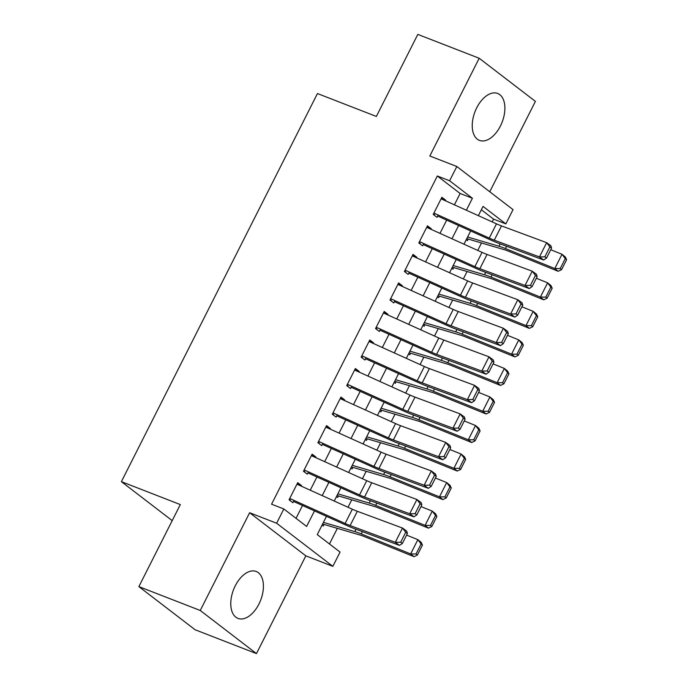 <?xml version="1.0" encoding="UTF-8"?>
<svg xmlns="http://www.w3.org/2000/svg" width="688" height="688" viewBox="0 0 688 688"><rect width="100%" height="100%" fill="white"/><g stroke="black" fill="none" stroke-linecap="round" stroke-linejoin="round"><path stroke-width="1.03" d="M258.946 604.03A25.172 14.543 111.2 0 0 256.22 571.479A25.172 14.543 111.2 0 0 235.244 585.849A25.172 14.543 111.2 0 0 237.979 618.4A25.172 14.543 111.2 0 0 258.946 604.03M500.417 126.016A25.172 14.543 111.2 0 0 497.682 93.465A25.172 14.543 111.2 0 0 476.707 107.835A25.172 14.543 111.2 0 0 479.441 140.386A25.172 14.543 111.2 0 0 500.417 126.016M326.49 516.327L317.263 534.602L340.053 552.086L332.846 566.353L276.628 523.233L283.834 508.965L306.624 526.44L314.476 510.9M305.842 555.852L249.624 512.732L200.251 610.48L138.873 586.615L195.091 629.744L256.469 653.6L305.842 555.852L332.846 566.353M489.753 191.763L535.41 101.385L479.192 58.256L429.819 156.004L456.823 166.505L513.042 209.625L505.835 223.892L483.045 206.417L478.375 215.654M492.169 221.88L493.563 219.128L505.835 223.892M329.466 543.967L337.352 528.358M348.008 507.262L351.766 499.823M362.43 478.728L366.179 471.289M376.843 450.184L380.602 442.745M391.257 421.649L395.015 414.21M405.671 393.106L409.429 385.667M420.084 364.571L423.842 357.132M434.506 336.036L438.265 328.597M448.92 307.493L452.678 300.054M463.334 278.958L467.092 271.519M477.747 250.415L481.505 242.976M200.251 610.48L256.469 653.6M138.873 586.615L180.316 504.571L121.398 481.66L317.452 93.542L376.37 116.444L417.814 34.4L479.192 58.256M301.232 486.132L301.507 485.59L297.715 482.675L289.063 499.798L292.864 502.713L294.025 500.4M315.654 457.597L315.93 457.047L312.128 454.14L303.477 471.263L307.278 474.17L308.439 471.865M330.068 429.054L330.343 428.512L326.542 425.597L317.89 442.719L321.692 445.635L322.861 443.33M344.482 400.519L344.757 399.977L340.956 397.062L332.313 414.185L336.105 417.1L337.275 414.787M358.895 371.984L359.17 371.434L355.378 368.519L346.726 385.641L350.527 388.557L351.688 386.252M373.309 343.441L373.593 342.899L369.791 339.984L361.14 357.106L364.941 360.022L366.102 357.708M387.731 314.906L388.006 314.356L384.205 311.449L375.553 328.572L379.355 331.478L380.524 329.174M402.145 286.363L402.42 285.821L398.619 282.906L389.976 300.028L393.768 302.944L394.938 300.639M416.558 257.828L416.833 257.286L413.041 254.371L404.389 271.493L408.19 274.409L409.351 272.095M430.972 229.293L431.256 228.743L427.454 225.827L418.803 242.95L422.604 245.865L423.765 243.561M466.215 239.725L467.41 240.637L468.201 239.063M451.801 268.26L452.988 269.18L453.788 267.598M437.387 296.803L438.574 297.715L439.374 296.141M422.965 325.338L424.161 326.25L424.96 324.676M408.552 353.881L409.747 354.793L410.538 353.211M394.138 382.416L395.325 383.328L396.125 381.754M379.724 410.951L380.911 411.871L381.711 410.289M365.302 439.494L366.498 440.406L367.297 438.832M350.889 468.029L352.084 468.941L352.875 467.367M336.475 496.573L337.662 497.484L338.462 495.902M493.563 219.128L481.351 209.763M322.061 525.107L323.248 526.019L324.048 524.445M454.407 204.826L460.134 193.483L437.336 175.999L271.562 504.192L283.834 508.965M296.038 518.322L302.522 505.499M310.245 490.209L316.936 476.965M324.659 461.665L331.349 448.421M339.081 433.13L345.772 419.886M353.494 404.587L360.185 391.343M367.908 376.052L374.599 362.808M382.322 347.517L389.012 334.265M396.744 318.974L403.435 305.73M411.157 290.439L417.848 277.195M425.571 261.896L432.262 248.652M439.985 233.361L446.675 220.117M445.394 200.75L445.669 200.208L441.868 197.293L433.216 214.415L437.018 217.331L438.187 215.017M121.398 481.66L172.206 520.635M249.624 512.732L276.628 523.233M437.336 175.999L449.617 180.772L456.823 166.505M470.652 230.944L463.961 244.188M456.239 259.479L449.548 272.723M441.816 288.023L435.126 301.267M427.403 316.557L420.712 329.801M412.989 345.101L406.298 358.345M398.576 373.636L391.885 386.88M384.153 402.17L377.463 415.414M369.74 430.714L363.049 443.958M355.326 459.249L348.635 472.493M340.913 487.792L334.222 501.036M466.361 210.227L472.407 198.256L449.617 180.772M322.208 495.609L328.89 482.365M336.621 467.066L343.312 453.822M351.035 438.531L357.726 425.287M365.448 409.988L372.139 396.744M379.862 381.453L386.553 368.209M394.284 352.918L400.975 339.674M408.698 324.375L415.389 311.131M423.111 295.84L429.802 282.596M437.525 267.297L444.216 254.053M451.947 238.762L458.638 225.518M460.134 193.483L472.407 198.256M441.266 198.497L445.669 200.208M426.844 227.031L431.256 228.743M412.43 255.566L416.833 257.286M398.017 284.11L402.42 285.821M383.603 312.644L388.006 314.356M369.181 341.188L373.593 342.899M354.767 369.723L359.17 371.434M340.354 398.257L344.757 399.977M325.94 426.801L330.343 428.512M311.518 455.336L315.93 457.047M297.104 483.879L301.507 485.59M441.103 198.815L496.478 223.832A16.134 2.184 -153.2 0 0 501.483 225.905L546.65 242.666L550.882 245.745L551.57 248.084L549.884 246.854L544.836 256.848L546.53 258.077L551.57 248.084M433.337 214.192L434.549 214.665M433.896 213.082L489.271 238.1A16.134 2.184 -153.2 0 0 494.276 240.172L539.444 256.934L543.675 260.012L498.508 243.251A24.2 3.277 26.8 0 1 491.008 240.138L437.663 216.049M544.836 256.848L539.444 256.934L546.65 242.666L549.884 246.854M543.675 260.012L546.53 258.077M466.765 238.633A11.292 1.531 -153.2 0 0 467.315 238.796L504.442 249.735A16.134 2.184 26.8 0 1 508.75 251.275L558.149 271.287L554.803 268.552L505.405 248.54A24.2 3.277 -153.2 0 0 498.946 246.227L467.591 236.999M560.213 268.578L561.554 269.67L566.602 259.677L565.261 258.585L560.213 268.578L554.803 268.552L562.01 254.276L550.753 249.718M565.261 258.585L562.01 254.276L565.364 257.011L566.602 259.677M561.554 269.67L558.149 271.287M426.68 227.35L482.064 252.367A16.134 2.184 -153.2 0 0 487.061 254.44L532.237 271.201L536.468 274.28L537.156 276.628L535.462 275.398L530.422 285.382L532.108 286.612L537.156 276.628M418.915 242.726L420.127 243.199M419.474 241.617L474.858 266.634A16.134 2.184 -153.2 0 0 479.854 268.707L525.03 285.468L529.261 288.547L484.085 271.786A24.2 3.277 26.8 0 1 476.595 268.681L423.249 244.584M530.422 285.382L525.03 285.468L532.237 271.201L535.462 275.398M529.261 288.547L532.108 286.612M412.267 255.893L467.651 280.902A16.134 2.184 -153.2 0 0 472.647 282.983L517.823 299.736L522.054 302.815L522.742 305.162L521.048 303.933L516 313.917L517.694 315.156L522.742 305.162M404.501 271.27L405.714 271.734M405.06 270.16L460.444 295.178A16.134 2.184 -153.2 0 0 465.441 297.25L510.616 314.012L514.848 317.091L469.672 300.329A24.2 3.277 26.8 0 1 462.173 297.216L408.835 273.119M516 313.917L510.616 314.012L517.823 299.736L521.048 303.933M514.848 317.091L517.694 315.156M397.853 284.428L453.237 309.445A16.134 2.184 -153.2 0 0 458.234 311.518L503.401 328.279L507.632 331.358L508.329 333.706L506.635 332.467L501.586 342.461L503.281 343.69L508.329 333.706M390.087 299.805L391.3 300.278M390.646 298.695L446.03 323.713A16.134 2.184 -153.2 0 0 451.027 325.785L496.194 342.547L500.425 345.625L455.258 328.864A24.2 3.277 26.8 0 1 447.759 325.751L394.422 301.662M501.586 342.461L496.194 342.547L503.401 328.279L506.635 332.467M500.425 345.625L503.281 343.69M383.44 312.963L438.815 337.98A16.134 2.184 -153.2 0 0 443.82 340.053L488.987 356.814L493.219 359.893L493.907 362.241L492.221 361.011L487.173 370.995L488.867 372.225L493.907 362.241M375.674 328.339L376.886 328.812M376.233 327.239L431.608 352.247A16.134 2.184 -153.2 0 0 436.613 354.329L481.781 371.081L486.012 374.16L440.845 357.407A24.2 3.277 26.8 0 1 433.345 354.294L380 330.197M487.173 370.995L481.781 371.081L488.987 356.814L492.221 361.011M486.012 374.16L488.867 372.225M452.351 267.168A11.292 1.531 -153.2 0 0 452.902 267.34L490.028 278.27A16.134 2.184 26.8 0 1 494.328 279.81L543.735 299.822L540.39 297.087L490.983 277.075A24.2 3.277 -153.2 0 0 484.524 274.761L453.177 265.534M545.799 297.113L547.141 298.205L552.189 288.22L550.847 287.128L545.799 297.113L540.39 297.087L547.596 282.82L536.33 278.253M550.847 287.128L547.596 282.82L550.942 285.554L552.189 288.22M547.141 298.205L543.735 299.822M437.938 295.702A11.292 1.531 -153.2 0 0 438.488 295.874L475.614 306.805A16.134 2.184 26.8 0 1 479.914 308.353L529.321 328.357L525.976 325.622L476.569 305.618A24.2 3.277 -153.2 0 0 470.11 303.305L438.763 294.068M531.385 325.656L532.727 326.748L537.767 316.755L536.434 315.663L531.385 325.656L525.976 325.622L533.183 311.354L521.917 306.796M536.434 315.663L533.183 311.354L536.528 314.089L537.767 316.755M532.727 326.748L529.321 328.357M423.524 324.246A11.292 1.531 -153.2 0 0 424.066 324.418L461.192 335.348A16.134 2.184 26.8 0 1 465.501 336.888L514.908 356.9L511.562 354.165L462.155 334.153A24.2 3.277 -153.2 0 0 455.697 331.84L424.35 322.612M516.972 354.191L518.305 355.283L523.353 345.299L522.011 344.198L516.972 354.191L511.562 354.165L518.769 339.898L507.503 335.331M522.011 344.198L518.769 339.898L522.115 342.633L523.353 345.299M518.305 355.283L514.908 356.9M409.102 352.781A11.292 1.531 -153.2 0 0 409.652 352.953L446.779 363.883A16.134 2.184 26.8 0 1 451.087 365.431L500.486 385.435L497.14 382.7L447.742 362.696A24.2 3.277 -153.2 0 0 441.283 360.383L409.928 351.147M502.55 382.726L503.891 383.818L508.939 373.833L507.598 372.741L502.55 382.726L497.14 382.7L504.347 368.433L493.09 363.875M507.598 372.741L504.347 368.433L507.701 371.167L508.939 373.833M503.891 383.818L500.486 385.435M369.017 341.506L424.401 366.523A16.134 2.184 -153.2 0 0 429.398 368.596L474.574 385.357L478.805 388.436L479.493 390.775L477.799 389.546L472.759 399.539L474.453 400.769L479.493 390.775M361.252 356.883L362.473 357.356M361.811 355.773L417.195 380.791A16.134 2.184 -153.2 0 0 422.191 382.863L467.367 399.625L471.598 402.704L426.422 385.942A24.2 3.277 26.8 0 1 418.932 382.829L365.586 358.74M472.759 399.539L467.367 399.625L474.574 385.357L477.799 389.546M471.598 402.704L474.453 400.769M394.688 381.324A11.292 1.531 -153.2 0 0 395.239 381.487L432.365 392.427A16.134 2.184 26.8 0 1 436.665 393.966L486.072 413.978L482.727 411.243L433.32 391.231A24.2 3.277 -153.2 0 0 426.861 388.918L395.514 379.69M488.136 411.269L489.478 412.361L494.526 402.368L493.184 401.276L488.136 411.269L482.727 411.243L489.933 396.967L478.667 392.409M493.184 401.276L489.933 396.967L493.279 399.702L494.526 402.368M489.478 412.361L486.072 413.978M354.604 370.041L409.988 395.058A16.134 2.184 -153.2 0 0 414.984 397.131L460.16 413.892L464.391 416.971L465.079 419.319L463.385 418.089L458.337 428.074L460.031 429.303L465.079 419.319M346.838 385.418L348.051 385.891M347.397 384.308L402.781 409.326A16.134 2.184 -153.2 0 0 407.778 411.398L452.953 428.16L457.185 431.238L412.009 414.477A24.2 3.277 26.8 0 1 404.51 411.372L351.172 387.275M458.337 428.074L452.953 428.16L460.16 413.892L463.385 418.089M457.185 431.238L460.031 429.303M380.275 409.859A11.292 1.531 -153.2 0 0 380.825 410.031L417.951 420.961A16.134 2.184 26.8 0 1 422.251 422.501L471.658 442.513L468.313 439.778L418.906 419.775A24.2 3.277 -153.2 0 0 412.447 417.453L381.1 408.225M473.722 439.804L475.064 440.896L480.104 430.912L478.771 429.819L473.722 439.804L468.313 439.778L475.52 425.511L464.254 420.944M478.771 429.819L475.52 425.511L478.865 428.246L480.104 430.912M475.064 440.896L471.658 442.513M340.19 398.584L395.574 423.593A16.134 2.184 -153.2 0 0 400.571 425.674L445.738 442.427L449.969 445.506L450.666 447.854L448.972 446.624L443.923 456.608L445.618 457.847L450.666 447.854M332.424 413.961L333.637 414.425M332.983 412.852L388.367 437.869A16.134 2.184 -153.2 0 0 393.364 439.942L438.531 456.703L442.762 459.782L397.595 443.02A24.2 3.277 26.8 0 1 390.096 439.907L336.759 415.81M443.923 456.608L438.531 456.703L445.738 442.427L448.972 446.624M442.762 459.782L445.618 457.847M365.861 438.394A11.292 1.531 -153.2 0 0 366.403 438.566L403.529 449.496A16.134 2.184 26.8 0 1 407.838 451.044L457.245 471.048L453.899 468.313L404.492 448.309A24.2 3.277 -153.2 0 0 398.034 445.996L366.687 436.76M459.309 468.347L460.642 469.44L465.69 459.446L464.348 458.354L459.309 468.347L453.899 468.313L461.106 454.046L449.84 449.488M464.348 458.354L461.106 454.046L464.452 456.78L465.69 459.446M460.642 469.44L457.245 471.048M325.777 427.119L381.161 452.136A16.134 2.184 -153.2 0 0 386.157 454.209L431.324 470.97L435.556 474.049L436.244 476.397L434.558 475.159L429.51 485.152L431.204 486.382L436.244 476.397M318.011 442.496L319.223 442.969M318.57 441.386L373.945 466.404A16.134 2.184 -153.2 0 0 378.95 468.476L424.118 485.238L428.349 488.317L383.182 471.555A24.2 3.277 26.8 0 1 375.682 468.442L322.337 444.353M429.51 485.152L424.118 485.238L431.324 470.97L434.558 475.159M428.349 488.317L431.204 486.382M351.439 466.937A11.292 1.531 -153.2 0 0 351.989 467.109L389.116 478.04A16.134 2.184 26.8 0 1 393.424 479.579L442.823 499.591L439.477 496.856L390.079 476.844A24.2 3.277 -153.2 0 0 383.62 474.531L352.265 465.303M444.887 496.882L446.228 497.974L451.276 487.99L449.935 486.889L444.887 496.882L439.477 496.856L446.684 482.589L435.427 478.022M449.935 486.889L446.684 482.589L450.038 485.324L451.276 487.99M446.228 497.974L442.823 499.591M311.363 455.654L366.738 480.671A16.134 2.184 -153.2 0 0 371.735 482.744L416.911 499.505L421.142 502.584L421.83 504.932L420.136 503.702L415.096 513.687L416.79 514.916L421.83 504.932M303.589 471.031L304.81 471.504M304.148 469.93L359.532 494.939A16.134 2.184 -153.2 0 0 364.528 497.02L409.704 513.773L413.935 516.851L368.759 500.099A24.2 3.277 26.8 0 1 361.269 496.985L307.923 472.888M415.096 513.687L409.704 513.773L416.911 499.505L420.136 503.702M413.935 516.851L416.79 514.916M337.025 495.472A11.292 1.531 -153.2 0 0 337.576 495.644L374.702 506.574A16.134 2.184 26.8 0 1 379.002 508.122L428.409 528.126L425.064 525.391L375.657 505.388A24.2 3.277 -153.2 0 0 369.198 503.074L337.851 493.838M430.473 525.417L431.815 526.509L436.863 516.525L435.521 515.432L430.473 525.417L425.064 525.391L432.27 511.124L421.004 506.566M435.521 515.432L432.27 511.124L435.616 513.859L436.863 516.525M431.815 526.509L428.409 528.126M296.941 484.197L352.325 509.215A16.134 2.184 -153.2 0 0 357.321 511.287L402.497 528.049L406.728 531.127L407.416 533.467L405.722 532.237L400.674 542.23L402.368 543.46L407.416 533.467M289.175 499.574L290.388 500.047M289.734 498.465L345.118 523.482A16.134 2.184 -153.2 0 0 350.115 525.555L395.29 542.316L399.522 545.395L354.346 528.633A24.2 3.277 26.8 0 1 346.847 525.52L293.509 501.432M400.674 542.23L395.29 542.316L402.497 528.049L405.722 532.237M399.522 545.395L402.368 543.46M322.612 524.015A11.292 1.531 -153.2 0 0 323.162 524.179L360.288 535.118A16.134 2.184 26.8 0 1 364.588 536.657L413.995 556.669L410.65 553.935L361.243 533.922A24.2 3.277 -153.2 0 0 354.784 531.609L323.437 522.381M416.059 553.96L417.401 555.053L422.441 545.059L421.108 543.967L416.059 553.96L410.65 553.935L417.857 539.659L406.591 535.101M421.108 543.967L417.857 539.659L421.202 542.393L422.441 545.059M417.401 555.053L413.995 556.669M496.478 223.832L489.271 238.1M501.483 225.905L494.276 240.172M505.405 248.54L506.566 246.244M498.946 246.227L500.142 243.862M482.064 252.367L474.858 266.634M487.061 254.44L479.854 268.707M467.651 280.902L460.444 295.178M472.647 282.983L465.441 297.25M453.237 309.445L446.03 323.713M458.234 311.518L451.027 325.785M438.815 337.98L431.608 352.247M443.82 340.053L436.613 354.329M490.983 277.075L492.144 274.779M484.524 274.761L485.728 272.396M476.569 305.618L477.73 303.313M470.11 303.305L471.306 300.931M462.155 334.153L463.316 331.857M455.697 331.84L456.892 329.475M447.742 362.696L448.903 360.392M441.283 360.383L442.479 358.009M424.401 366.523L417.195 380.791M429.398 368.596L422.191 382.863M433.32 391.231L434.481 388.935M426.861 388.918L428.065 386.553M409.988 395.058L402.781 409.326M414.984 397.131L407.778 411.398M418.906 419.775L420.067 417.47M412.447 417.453L413.643 415.088M395.574 423.593L388.367 437.869M400.571 425.674L393.364 439.942M404.492 448.309L405.653 446.005M398.034 445.996L399.229 443.622M381.161 452.136L373.945 466.404M386.157 454.209L378.95 468.476M390.079 476.844L391.24 474.548M383.62 474.531L384.816 472.166M366.738 480.671L359.532 494.939M371.735 482.744L364.528 497.02M375.657 505.388L376.818 503.083M369.198 503.074L370.402 500.701M352.325 509.215L345.118 523.482M357.321 511.287L350.115 525.555M361.243 533.922L362.404 531.626M354.784 531.609L355.98 529.244"/></g></svg>
